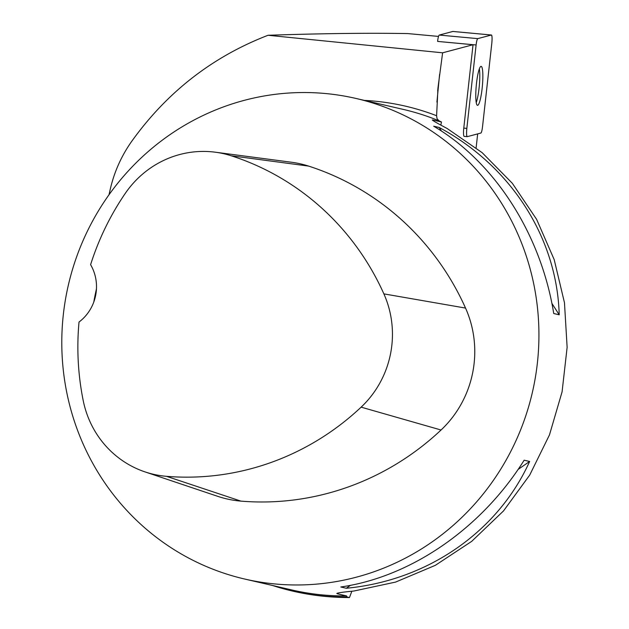 <?xml version="1.0" encoding="UTF-8"?>
<svg xmlns="http://www.w3.org/2000/svg" width="629" height="629" viewBox="0 0 629 629"><rect width="100%" height="100%" fill="white"/><g stroke="black" fill="none" stroke-linecap="round" stroke-linejoin="round"><path stroke-width="0.94" d="M467.15 136.635L464.226 136.367A7.344 1.148 -84.7 0 1 464.155 136.375A7.344 1.148 -84.7 0 1 463.777 128.104L473.039 44.73L437.595 41.412A7.344 1.148 -84.7 0 1 439.262 35.067L452.849 31.458A7.344 1.148 -84.7 0 1 452.911 31.45A7.344 1.148 -84.7 0 1 452.974 31.466M467.284 136.65L480.863 133.041A7.344 1.148 95.3 0 0 482.529 126.696L491.799 43.283A7.344 1.148 95.3 0 0 491.422 35.012A7.344 1.148 95.3 0 0 491.359 35.02L477.773 38.628A7.344 1.148 95.3 0 0 476.106 44.974L466.836 128.387A7.344 1.148 95.3 0 0 467.221 136.658A7.344 1.148 95.3 0 0 467.284 136.65M482.773 72.673A19.578 3.059 95.3 0 0 481.122 66.344A19.578 3.059 95.3 0 0 476.271 85.552A19.578 3.059 95.3 0 0 477.513 105.326A19.578 3.059 95.3 0 0 481.405 93.823A19.578 3.059 95.3 0 0 482.773 72.673M476.129 147.776L477.67 133.891M438.523 36.419L407.859 33.589C369.467 32.889 322.866 33.447 268.048 35.271L442.612 52.812L437.981 87.832L436.597 115.728A250.311 241.67 -77 0 0 364.372 100.396M272.561 585.497A247.574 239.028 -77 0 0 292.461 591.056L293.499 591.299C311.552 595.459 330.201 597.542 349.457 597.55L351.847 591.268M108.998 194.778L110.311 189.022C114.25 172.047 121.2 156.417 131.162 142.115C166.551 92.455 212.177 56.846 268.048 35.271M473.039 44.73L442.612 52.812M349.457 597.55L347.09 597L346.548 595.907L337.592 593.831L337.749 593.045M433.004 120.642L433.122 120.045L441.44 121.971L440.89 125.037M356.022 98.462A246.654 238.139 103 0 1 532.354 392.488A246.654 238.139 103 0 1 244.705 579.042A246.654 238.139 103 0 1 67.57 288.585A246.654 238.139 103 0 1 349.111 96.976A246.654 238.139 103 0 1 356.022 98.462L403.26 109.407A246.654 238.139 103 0 1 438.932 120.792L441.44 121.971M432.265 119.997L433.122 120.045C430.802 119.502 435.457 122.301 447.077 128.45L482.16 152.674L512.344 183.314L536.616 219.356L554.188 259.604L564.472 302.73L567.13 347.31L562.074 391.867L549.471 434.914L529.728 475.044L503.514 510.921L471.695 541.357L435.307 565.345L395.578 582.092L353.805 591.04C340.714 592.29 335.304 593.218 337.592 593.831L336.806 593.446M559.205 314.791L553.732 313.517C540.948 234.192 494.834 162.235 433.696 126.209L439.176 127.483C511.007 165.985 557.113 237.935 559.205 314.791L551.877 303.343M346.264 588.257L340.792 586.991C411.232 576.864 481.672 528.163 524.154 460.2L529.634 461.466C497.838 531.906 427.398 580.614 346.264 588.257L350.526 585.316M438.932 120.792L437.021 118.622L436.597 115.728M292.461 591.056A247.574 239.028 -77 0 0 347.09 597M215.299 152.202L291.439 162.235A104.831 101.206 103 0 1 308.587 166.087A271.319 261.947 103 0 1 465.539 308.076A104.831 101.206 103 0 1 441.055 430.008A271.319 261.947 103 0 1 240.938 501.124A104.831 101.206 103 0 1 217.838 496.367L145.047 471.907A97.393 94.028 103 0 1 83.24 400.728A263.881 254.769 103 0 1 79.018 322.032A43.165 41.671 103 0 0 90.6 264.675A263.881 254.769 103 0 1 125.226 193.457A97.393 94.028 103 0 1 215.299 152.202A97.393 94.028 103 0 1 231.236 155.78A263.881 254.769 103 0 1 383.879 293.877A97.393 94.028 103 0 1 361.132 407.152A263.881 254.769 103 0 1 166.504 476.326A97.393 94.028 103 0 1 145.047 471.907M96.457 288.892A265.163 256.003 -77 0 0 93.784 302.054M439.176 127.483L441.479 131.084M529.634 461.466L518.084 469.454M479.345 68.836A19.578 3.059 -84.7 0 1 476.232 102.551M477.781 38.628C477.128 39.084 476.57 41.207 476.106 44.997L466.844 128.347C466.38 133.427 466.529 136.194 467.292 136.65L480.863 133.041C481.507 132.585 482.066 130.462 482.537 126.673L491.799 43.322C492.255 38.243 492.106 35.476 491.351 35.02L477.781 38.628L439.262 35.067M491.359 35.02L452.849 31.458M463.777 128.104L466.836 128.387M476.106 44.974L437.595 41.412M436.919 102.126L439.585 74.403M346.548 595.907A246.654 238.139 103 0 1 291.942 589.986L244.705 579.042M231.236 155.78L308.587 166.087M383.879 293.877L465.539 308.076M361.132 407.152L441.055 430.008M166.504 476.326L240.938 501.124M464.155 136.375L467.221 136.658M452.911 31.45L491.422 35.012M437.988 87.801L437.682 90.969"/></g></svg>
